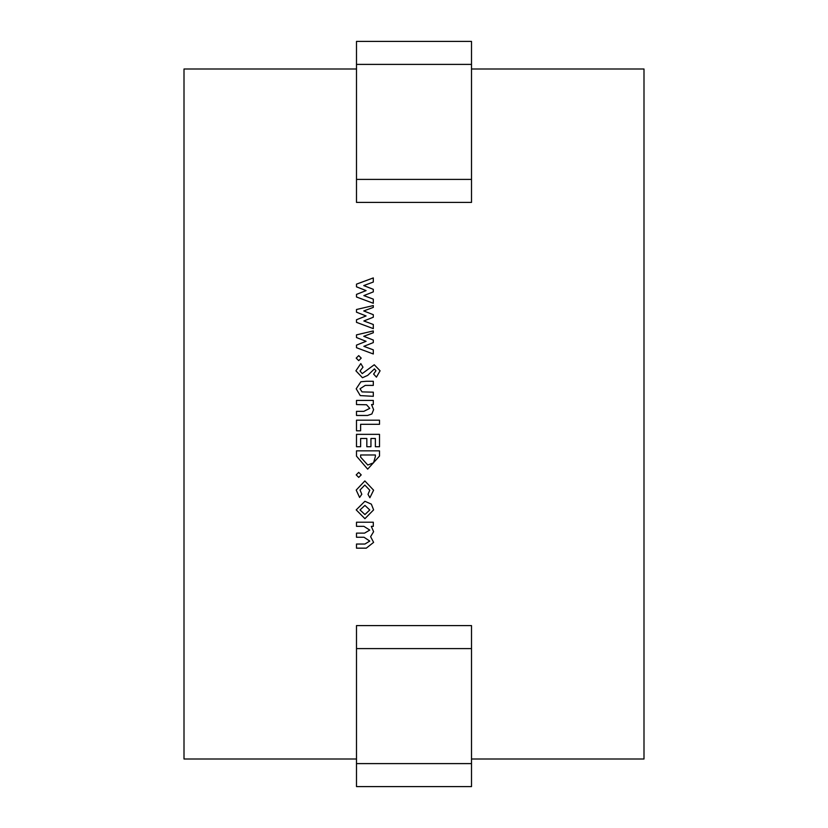 <?xml version="1.0" encoding="UTF-8"?>
<svg xmlns="http://www.w3.org/2000/svg" width="828" height="828" viewBox="0 0 828 828"><rect width="100%" height="100%" fill="white"/><g stroke="black" fill="none" stroke-linecap="round" stroke-linejoin="round"><path stroke-width="1.24" d="M371.348 504.138L373.604 509.882L364.92 518.68L356.206 509.893L364.889 501.282L371.348 504.138M358.721 472.384L361.215 474.889L358.721 477.394L356.206 474.889L358.721 472.384M356.495 434.348L379.503 434.348L379.503 446.727L375.374 446.727L375.374 438.478L370.944 438.478L370.944 446.727L366.825 446.727L366.825 438.478L360.625 438.478L360.625 446.727L356.495 446.727L356.495 434.348M356.495 400.431L373.304 400.431L373.304 404.561L371.534 404.561L373.604 409.653L371.865 413.979L367.518 415.47L356.495 415.47L356.495 411.35L363.802 411.35L369.764 408.37L366.576 404.757L356.495 404.561L356.495 400.431M380.093 370.789L376.429 377.144L373.604 374.049L375.964 370.747L374.453 368.884L367.736 375.353L362.457 377.734L355.905 370.82L360.811 363.575L362.985 367.208L360.035 370.975L362.219 373.604L374.256 364.755L380.093 370.789M356.495 334.864L373.304 330.931L373.304 332.752L363.751 336.303L373.304 340.06L373.304 342.585L363.854 346.332L373.304 349.861L373.304 353.991L356.495 347.708L356.495 345.11L366.079 341.312L356.495 337.555L356.495 334.864M356.495 284.149L373.304 277.918L373.304 282.037L363.751 285.588L373.304 289.334L373.304 291.87L363.854 295.606L373.304 299.146L373.304 303.276L356.495 296.993L356.495 294.385L366.079 290.597L356.495 286.83L356.495 284.149M356.495 69.003L184.002 69.003L184.002 758.997L356.495 758.997M471.505 69.003L643.998 69.003L643.998 758.997L471.505 758.997M356.495 309.506L373.304 305.573L373.304 307.395L363.751 310.945L373.304 314.702L373.304 317.227L363.854 320.964L373.304 324.504L373.304 328.633L356.495 322.351L356.495 319.743L366.079 315.954L356.495 312.187L356.495 309.506M358.721 355.616L361.215 358.12L358.721 360.625L356.206 358.12L358.721 355.616M366.369 381.273L373.304 381.273L373.304 385.393L365.241 385.393L360.035 388.787L362.012 391.892L373.304 392.182L373.304 396.312L360.263 395.598L356.206 388.777L360.853 381.77L366.369 381.273M356.495 420.189L379.503 420.189L379.503 424.319L360.625 424.319L360.625 430.808L356.495 430.808L356.495 420.189M356.495 450.856L379.503 450.856L379.503 456.062L367.673 469.145L356.495 456.135L356.495 450.856M373.604 490.197L369.878 497.742L368.005 494.326L369.764 490.217L364.817 485.063L360.035 489.99L361.805 494.244L359.6 497.452L356.206 490.072L364.848 480.933L373.604 490.197M356.495 522.22L373.304 522.22L373.304 526.349L371.296 526.349L373.604 531.7L370.613 536.658L373.604 542.381L366.276 548.167L356.495 548.167L356.495 544.037L364.941 544.037L369.764 541.067L364.009 537.258L356.495 537.258L356.495 533.129L364.558 533.129L369.764 530.086L363.896 526.349L356.495 526.349L356.495 522.22M356.495 648.603L471.505 648.603L471.505 625.595L356.495 625.595L356.495 786.6L471.505 786.6L471.505 763.602L356.495 763.602M471.505 648.603L471.505 763.602M471.505 179.397L356.495 179.397L356.495 202.405L471.505 202.405L471.505 41.4L356.495 41.4L356.495 179.397M471.505 64.398L356.495 64.398M375.374 456.559L375.374 454.986L360.625 454.986L360.625 457.139L367.756 465.015L373.531 462.842L375.374 456.559M364.931 514.55L369.764 509.976L364.931 505.411L360.035 509.955L364.931 514.55"/></g></svg>
